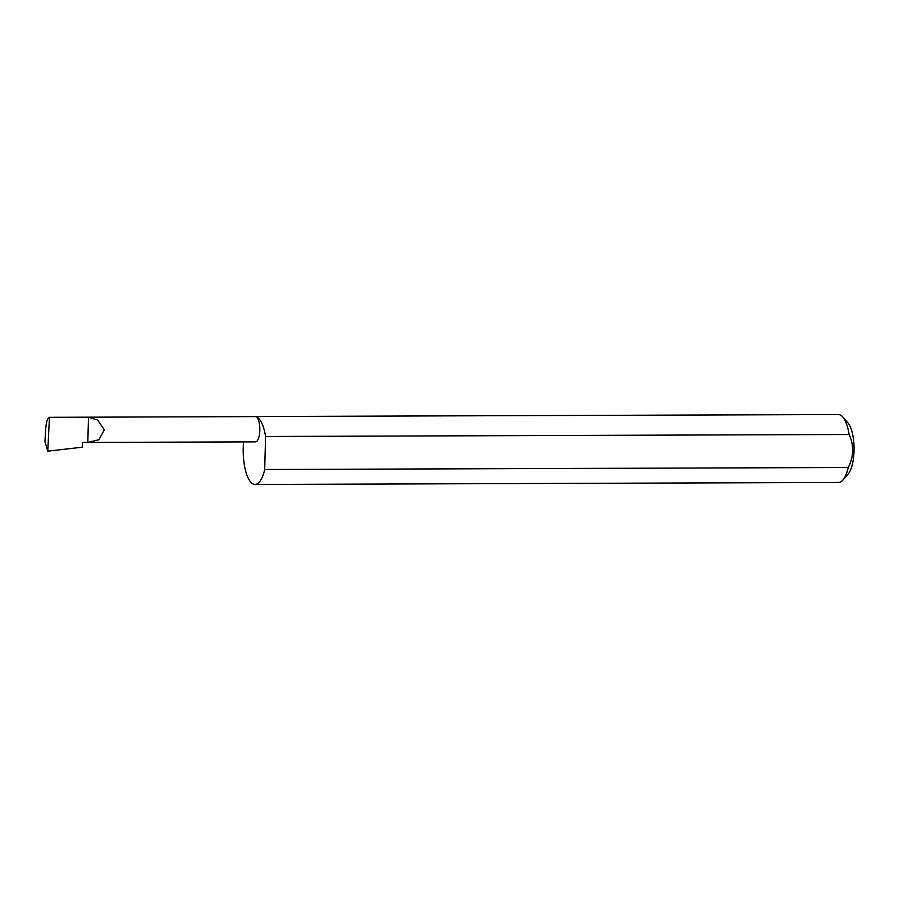 <?xml version="1.0" encoding="UTF-8"?>
<svg xmlns="http://www.w3.org/2000/svg" width="899" height="899" viewBox="0 0 899 899"><rect width="100%" height="100%" fill="white"/><g stroke="black" fill="none" stroke-linecap="round" stroke-linejoin="round"><path stroke-width="1.35" d="M87.821 442.398L98.89 439.757L104.329 429.801L97.71 420.091L88.484 417.226L87.821 442.398L82.393 442.409L82.259 447.208L47.759 451.163L49.467 417.316L255.44 416.608A12.631 4.36 89.8 0 1 255.81 416.653A12.631 4.36 89.8 0 1 259.833 429.767A12.631 4.36 89.8 0 1 255.518 441.87L89.203 442.432M842.689 416.911L847.959 422.912A27.487 9.496 89.8 0 1 854.05 448.455A27.487 9.496 89.8 0 1 848.139 474.031L842.914 480.066A33.96 11.732 -90.2 0 0 848.263 467.502C853.825 456.523 854.117 445.522 849.128 434.498A33.96 11.732 -90.2 0 0 842.689 416.911A33.96 11.732 -90.2 0 0 839.374 414.664A33.96 11.732 -90.2 0 0 838.374 414.54L254.81 416.54A33.96 11.732 -90.2 0 0 254.012 416.619M243.55 441.915A33.96 11.732 -90.2 0 0 254.035 484.336A33.96 11.732 -90.2 0 0 255.035 484.46L838.598 482.46A33.96 11.732 -90.2 0 0 842.914 480.066M849.128 434.498L265.565 436.487A33.96 11.732 -90.2 0 0 255.81 416.653A33.96 11.732 -90.2 0 0 254.81 416.54M88.484 417.226L49.748 417.361C47.703 417.518 46.355 421.35 45.703 428.879L44.95 441.544L47.759 451.163M848.263 467.502L264.699 469.503A33.96 11.732 -90.2 0 1 255.035 484.46M265.565 436.487L264.699 469.503"/></g></svg>
